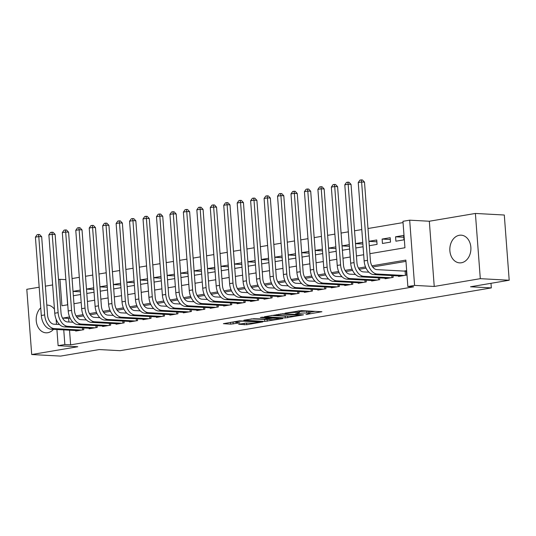 <?xml version="1.0" encoding="UTF-8"?>
<svg xmlns="http://www.w3.org/2000/svg" width="536" height="536" viewBox="0 0 536 536"><rect width="100%" height="100%" fill="white"/><g stroke="black" fill="none" stroke-linecap="round" stroke-linejoin="round"><path stroke-width="0.8" d="M305.996 314.505L321.928 311.731L301.5 310.625L285.018 313.165L288.422 312.944A5.588 0.61 175.7 0 1 296.281 312.421L297.983 312.515A5.588 0.61 175.7 0 1 299.329 312.81A5.588 0.61 175.7 0 1 297.386 313.426L295.443 313.935L298.974 313.513A5.588 0.61 175.7 0 1 306.833 312.997L308.535 313.084A5.588 0.61 175.7 0 1 309.875 313.379A5.588 0.61 175.7 0 1 307.939 313.995L305.996 314.505M40.729 307.811A13.869 10.532 -86.9 0 0 36.569 323.027A13.869 10.532 -86.9 0 0 45.989 332.816A13.869 10.532 -86.9 0 0 47.771 332.715A13.869 10.532 -86.9 0 0 53.506 329.318M56.334 324.334A13.869 10.532 -86.9 0 0 56.488 323.865M54.458 309.218A13.869 10.532 -86.9 0 0 47.49 305.111A13.869 10.532 -86.9 0 0 46.813 305.105M461.396 262.767A13.869 10.532 -86.9 0 0 470.91 248.416A13.869 10.532 -86.9 0 0 461.114 235.163A13.869 10.532 -86.9 0 0 459.332 235.27A13.869 10.532 -86.9 0 0 449.825 249.622A13.869 10.532 -86.9 0 0 459.613 262.868A13.869 10.532 -86.9 0 0 461.396 262.767M238.681 324.28L246.681 324.709L262.868 321.881L239.565 320.85L223.378 323.677L230.721 324.139L239.847 322.853L236.597 322.384A4.67 0.509 175.7 0 1 235.472 322.136A4.67 0.509 175.7 0 1 238.493 321.426A4.67 0.509 175.7 0 1 243.666 321.185L257.106 321.915A4.67 0.509 175.7 0 1 258.231 322.163A4.67 0.509 175.7 0 1 255.21 322.873A4.67 0.509 175.7 0 1 250.044 323.108L245.347 323.148L238.681 324.28M69.526 330.189L70.631 344.849L64.849 344.541L58.123 345.68L56.91 329.506M509.2 280.234L480.303 278.673L475.399 213.449L504.296 215.016L509.2 280.234L470.528 286.773L491.331 287.899L120.077 350.685L99.274 349.559L60.602 356.098L31.704 354.531L77.774 346.738L58.123 345.68M475.399 213.449L429.329 221.241L434.234 286.465L480.303 278.673M434.234 286.465L414.583 285.4L407.856 286.539L405.866 260.094L371.937 265.829M70.631 344.849L413.638 286.847L407.856 286.539M285.286 317.928L303.503 314.846L283.082 313.741L264.442 316.729L285.286 317.928L285.152 316.166L287.731 315.985M282.787 318.605L264.757 321.399L243.914 320.2L253.642 318.719L264.375 319.007L269.407 318.069L260.362 317.506L262.211 317.198L282.767 318.31M39.182 287.216L26.8 289.306L31.704 354.531M73.023 291.403L80.393 291.798M80.266 290.117L73.017 291.336M86.477 289.125L93.847 289.527M93.72 287.839L86.47 289.065M99.924 286.854L107.294 287.249M107.166 285.567L99.924 286.787M113.377 284.576L120.747 284.978M120.62 283.289L113.371 284.515M126.831 282.305L134.201 282.7M134.074 281.018L126.824 282.238M140.278 280.026L147.648 280.429M147.521 278.74L140.278 279.966M153.732 277.755L161.102 278.151M160.974 276.469L153.725 277.688M167.185 275.477L174.548 275.879M174.428 274.191L167.178 275.417M180.632 273.206L188.002 273.601M187.875 271.92L180.632 273.139M194.086 270.928L201.456 271.33M201.328 269.642L194.079 270.868M207.539 268.657L214.903 269.052M214.775 267.37L207.532 268.59M220.986 266.379L228.356 266.781M228.229 265.092L220.986 266.318M234.44 264.107L241.81 264.503M241.682 262.821L234.433 264.04M247.893 261.829L255.257 262.231M255.129 260.543L247.887 261.769M261.34 259.558L268.71 259.953M268.583 258.272L261.334 259.498M274.794 257.28L282.164 257.682M282.036 255.994L274.787 257.22M288.241 255.009L295.611 255.404M295.483 253.722L288.241 254.948M301.694 252.731L309.064 253.133M308.937 251.444L301.688 252.67M315.148 250.459L322.518 250.855M322.391 249.173L315.141 250.399M328.595 248.181L335.965 248.583M335.838 246.895L328.595 248.121M342.048 245.91L349.418 246.305M349.291 244.624L342.042 245.85M355.502 243.632L362.872 244.034M362.745 242.346L355.495 243.572M368.949 241.361L376.875 241.79M369.277 245.702L377.069 244.389L376.741 239.981L368.949 241.3M382.121 239.069L382.449 243.478L390.523 242.111L390.188 237.703L382.121 239.069L390.322 239.512M398.509 275.933L398.55 276.455L406.623 275.095L406.288 270.687L403.936 271.082M385.062 278.204L385.103 278.733L393.169 277.367L393.042 275.631M371.609 280.482L371.649 281.005L379.723 279.645L379.589 277.909M358.155 282.753L358.195 283.283L366.269 281.916L366.142 280.181M344.708 285.031L344.748 285.554L352.815 284.194L352.688 282.459M331.255 287.303L331.295 287.832L339.368 286.465L339.234 284.73M317.808 289.581L317.841 290.103L325.915 288.743L325.788 287.008M304.354 291.852L304.394 292.381L312.461 291.015L312.334 289.279M290.901 294.13L290.941 294.653L299.014 293.293L298.88 291.557M277.454 296.401L277.487 296.931L285.561 295.564L285.433 293.829M264 298.679L264.04 299.202L272.107 297.842L271.98 296.106M250.547 300.951L250.587 301.48L258.66 300.113L258.526 298.378M237.1 303.229L237.14 303.751L245.207 302.391L245.079 300.656M223.646 305.5L223.686 306.029L231.753 304.662L231.626 302.927M210.192 307.778L210.233 308.3L218.306 306.94L218.172 305.205M196.745 310.049L196.786 310.579L204.853 309.212L204.725 307.476M183.292 312.327L183.332 312.85L191.406 311.49L191.272 309.754M169.838 314.599L169.879 315.128L177.952 313.761L177.818 312.026M156.391 316.877L156.432 317.399L164.498 316.039L164.371 314.304M142.938 319.148L142.978 319.677L151.052 318.31L150.918 316.575M129.484 321.426L129.524 321.948L137.598 320.588L137.464 318.853M116.037 323.697L116.078 324.226L124.144 322.86L124.017 321.124M102.584 325.968L102.624 326.498L110.697 325.138L110.563 323.402M89.13 328.246L89.17 328.776L97.244 327.409L97.117 325.674M405.966 261.367L372.681 266.995M366.048 268.121L359.234 269.273M352.594 270.392L345.78 271.544M339.147 272.67L332.327 273.822M325.694 274.941L318.88 276.094M312.24 277.219L305.426 278.372M298.793 279.49L291.979 280.643M285.34 281.769L278.526 282.921M271.893 284.04L265.072 285.192M258.439 286.318L251.625 287.47M244.986 288.589L238.172 289.742M231.539 290.867L224.718 292.02M218.085 293.138L211.271 294.291M204.631 295.416L197.818 296.569M191.185 297.688L184.364 298.84M177.731 299.966L170.917 301.118M164.277 302.237L157.463 303.389M150.83 304.515L144.01 305.667M137.377 306.786L130.563 307.939M123.923 309.064L117.109 310.217M110.476 311.336L103.656 312.488M97.023 313.614L90.209 314.766M83.569 315.885L76.755 317.037M70.122 318.163L68.642 318.411L68.909 322.015M83.663 327.952L83.79 329.687L75.723 331.047L75.683 330.518M403.052 222.587L367.984 228.517M361.78 229.569L354.537 230.795M348.333 231.84L341.084 233.066M334.879 234.118L327.63 235.344M321.426 236.389L314.183 237.615M307.979 238.667L300.73 239.894M294.525 240.939L287.276 242.165M281.072 243.217L273.829 244.443M267.625 245.488L260.375 246.714M254.171 247.766L246.922 248.992M240.718 250.037L233.475 251.263M227.271 252.315L220.021 253.541M213.817 254.587L206.568 255.813M200.364 256.865L193.121 258.091M186.917 259.136L179.667 260.362M173.463 261.414L166.22 262.64M160.009 263.685L152.767 264.911M146.562 265.963L139.313 267.189M133.109 268.235L125.866 269.461M119.662 270.512L112.413 271.739M106.208 272.784L98.959 274.01M92.755 275.062L85.512 276.288M79.308 277.333L72.059 278.559M65.854 279.611L67.616 304.796M403.642 235.431L395.568 236.798L395.903 241.2L403.97 239.84L403.642 235.431M355.824 247.98L363.073 246.754M342.377 250.252L349.619 249.026M328.923 252.53L336.173 251.304M315.476 254.801L322.719 253.575M302.023 257.079L309.265 255.853M288.569 259.35L295.818 258.124M275.122 261.628L282.365 260.402M261.669 263.9L268.918 262.674M248.215 266.178L255.464 264.952M234.768 268.449L242.011 267.223M221.314 270.727L228.564 269.501M207.861 272.998L215.11 271.772M194.414 275.276L201.657 274.05M180.96 277.548L188.21 276.321M167.507 279.825L174.756 278.599M154.06 282.097L161.303 280.871M140.606 284.375L147.856 283.149M127.153 286.646L134.402 285.42M113.706 288.924L120.948 287.698M100.252 291.195L107.501 289.969M86.799 293.473L94.048 292.247M73.352 295.745L80.594 294.519M491.331 287.899L490.989 283.316M52.635 284.938L45.386 286.164M58.511 279.558L59.945 279.316L61.935 305.761L67.744 304.776M65.727 279.631L59.945 279.316M369.88 253.682L404.941 247.753L402.951 221.314L409.678 220.175L414.583 285.4M429.329 221.241L409.678 220.175M56.521 324.347L56.133 319.221M69.593 316.957L62.859 318.096L62.913 318.739M63.751 329.875L64.849 344.541M365.519 266.921L358.49 268.107M352.065 269.193L345.037 270.379M338.618 271.471L331.583 272.656M325.164 273.742L318.136 274.928M311.711 276.02L304.683 277.206M298.264 278.291L291.229 279.477M284.81 280.569L277.782 281.755M271.357 282.841L264.328 284.026M257.91 285.119L250.875 286.304M244.456 287.39L237.428 288.576M231.009 289.668L223.974 290.854M217.556 291.939L210.521 293.125M204.102 294.217L197.074 295.403M190.655 296.488L183.62 297.674M177.202 298.76L170.173 299.952M163.748 301.038L156.72 302.224M150.301 303.309L143.266 304.502M136.847 305.587L129.819 306.773M123.394 307.858L116.366 309.051M109.947 310.136L102.912 311.322M96.493 312.408L89.465 313.6M83.04 314.686L76.012 315.872M73.948 303.724L81.197 302.498M87.401 301.453L94.651 300.227M100.855 299.175L108.098 297.949M114.302 296.904L121.551 295.678M127.756 294.626L135.005 293.4M141.209 292.355L148.452 291.128M154.656 290.077L161.906 288.85M168.11 287.805L175.359 286.579M181.563 285.527L188.806 284.301M195.01 283.256L202.26 282.03M208.464 280.978L215.707 279.752M221.917 278.707L229.16 277.481M235.364 276.429L242.614 275.203M248.818 274.157L256.061 272.931M262.265 271.879L269.514 270.653M275.718 269.608L282.968 268.382M289.172 267.33L296.415 266.104M302.619 265.059L309.868 263.833M316.072 262.781L323.322 261.555M329.526 260.509L336.769 259.283M342.973 258.231L350.222 257.005M356.427 255.96L363.676 254.734M68.642 318.411L62.859 318.096M395.568 236.798L403.776 237.24M309.875 313.379L309.748 311.617A5.588 0.61 175.7 0 0 308.401 311.322L308.535 313.084M299.242 311.684A5.588 0.61 175.7 0 1 306.699 311.228L308.401 311.322M299.329 312.81L299.195 311.048A5.588 0.61 175.7 0 0 298.733 310.84M309.795 312.254L315.061 311.362M271.591 315.429L285.152 316.166M300.281 315.295L282.485 314.123L278.854 314.558A5.588 0.61 175.7 0 0 276.911 315.175A5.588 0.61 175.7 0 0 278.258 315.47L290.512 316.133A5.588 0.61 175.7 0 0 298.364 315.617L300.281 315.295M267.203 319.456L267.209 321.238M251.062 318.907L267.075 319.476M270.519 319.637A4.67 0.509 175.7 0 0 275.685 319.396A4.67 0.509 175.7 0 0 278.707 318.685A4.67 0.509 175.7 0 0 277.581 318.438L272.844 318.183L265.97 319.094L270.519 319.637M230.534 322.377L235.451 321.808M405.41 275.296L405.102 271.149L376.835 269.615A8.891 5.702 -99.6 0 1 370.389 260.489L364.5 182.133L361.606 181.979L367.502 260.335A13.34 8.556 80.4 0 0 377.163 274.023L404.271 275.491M358.249 182.548L359.951 180.13L361.298 179.902L361.606 181.979L358.249 182.548L364.138 260.905A13.34 8.556 80.4 0 0 373.8 274.593L400.908 276.06M405.102 271.149L406.322 271.129M361.298 179.902L362.45 179.969L364.5 182.133M368.902 272.188L363.381 271.893A8.891 5.702 -99.6 0 1 356.936 262.767L351.047 184.411L348.159 184.25L354.048 262.606A13.34 8.556 80.4 0 0 363.71 276.301L390.818 277.769M344.795 184.82L346.497 182.407L347.844 182.18L348.159 184.25L344.795 184.82L350.685 263.176A13.34 8.556 80.4 0 0 360.346 276.864L387.454 278.331M347.844 182.18L348.996 182.24L351.047 184.411M391.963 277.574L391.809 275.564M355.455 274.466L349.928 274.164A8.891 5.702 -99.6 0 1 343.489 265.039L337.593 186.682L334.705 186.528L340.595 264.885A13.34 8.556 80.4 0 0 350.263 278.573L377.364 280.04M331.342 187.098L333.044 184.679L334.39 184.451L334.705 186.528L331.342 187.098L337.238 265.454A13.34 8.556 80.4 0 0 346.899 279.142L374.001 280.609M334.39 184.451L335.549 184.518L337.593 186.682M378.51 279.846L378.356 277.842M342.002 276.737L336.481 276.442A8.891 5.702 -99.6 0 1 330.035 267.317L324.146 188.96L321.252 188.799L327.148 267.156A13.34 8.556 80.4 0 0 336.809 280.851L363.917 282.318M317.895 189.369L319.597 186.957L320.943 186.729L321.252 188.799L317.895 189.369L323.784 267.725A13.34 8.556 80.4 0 0 333.446 281.413L360.554 282.881M320.943 186.729L322.096 186.789L324.146 188.96M365.056 282.124L364.909 280.114M328.548 279.015L323.027 278.713A8.891 5.702 -99.6 0 1 316.582 269.588L310.692 191.231L307.805 191.077L313.694 269.434A13.34 8.556 80.4 0 0 323.355 283.122L350.464 284.589M304.441 191.647L306.143 189.228L307.49 189L307.805 191.077L304.441 191.647L310.331 270.003A13.34 8.556 80.4 0 0 319.999 283.691L347.1 285.159M307.49 189L308.642 189.067L310.692 191.231M351.609 284.395L351.455 282.392M315.101 281.286L309.574 280.991A8.891 5.702 -99.6 0 1 303.135 271.866L297.239 193.509L294.351 193.349L300.247 271.705A13.34 8.556 80.4 0 0 309.909 285.4L337.01 286.867M290.988 193.918L292.696 191.506L294.036 191.278L294.351 193.349L290.988 193.918L296.884 272.275A13.34 8.556 80.4 0 0 306.545 285.963L333.647 287.43M294.036 191.278L295.195 191.339L297.239 193.509M338.156 286.673L338.008 284.663M301.647 283.564L296.127 283.263A8.891 5.702 -99.6 0 1 289.681 274.137L283.792 195.781L280.904 195.627L286.794 273.983A13.34 8.556 80.4 0 0 296.455 287.671L323.563 289.139M277.541 196.196L279.243 193.777L280.589 193.55L280.904 195.627L277.541 196.196L283.43 274.553A13.34 8.556 80.4 0 0 293.091 288.241L320.2 289.708M280.589 193.55L281.742 193.617L283.792 195.781M324.702 288.944L324.555 286.941M288.2 285.835L282.673 285.541A8.891 5.702 -99.6 0 1 276.234 276.415L270.338 198.059L267.451 197.898L273.34 276.254A13.34 8.556 80.4 0 0 283.001 289.942L310.11 291.41M264.087 198.467L265.789 196.055L267.136 195.828L267.451 197.898L264.087 198.467L269.976 276.824A13.34 8.556 80.4 0 0 279.645 290.512L306.746 291.979M267.136 195.828L268.288 195.888L270.338 198.059M311.255 291.222L311.101 289.212M274.747 288.113L269.219 287.812A8.891 5.702 -99.6 0 1 262.781 278.687L256.891 200.33L253.997 200.176L259.893 278.532A13.34 8.556 80.4 0 0 269.554 292.221L296.656 293.688M250.634 200.745L252.342 198.327L253.682 198.099L253.997 200.176L250.634 200.745L256.53 279.102A13.34 8.556 80.4 0 0 266.191 292.79L293.293 294.257M253.682 198.099L254.841 198.166L256.891 200.33M297.802 293.494L297.654 291.49M261.293 290.385L255.773 290.09A8.891 5.702 -99.6 0 1 249.327 280.965L243.438 202.608L240.55 202.447L246.439 280.804A13.34 8.556 80.4 0 0 256.101 294.492L283.209 295.959M237.187 203.017L238.889 200.605L240.235 200.377L240.55 202.447L237.187 203.017L243.076 281.373A13.34 8.556 80.4 0 0 252.737 295.061L279.846 296.529M240.235 200.377L241.388 200.437L243.438 202.608M284.348 295.772L284.201 293.762M247.846 292.663L242.319 292.361A8.891 5.702 -99.6 0 1 235.88 283.236L229.984 204.879L227.096 204.725L232.986 283.082A13.34 8.556 80.4 0 0 242.654 296.77L269.755 298.237M223.733 205.295L225.435 202.876L226.782 202.648L227.096 204.725L223.733 205.295L229.622 283.651A13.34 8.556 80.4 0 0 239.291 297.339L266.392 298.807M226.782 202.648L227.941 202.715L229.984 204.879M270.901 298.043L270.747 296.04M234.393 294.934L228.865 294.639A8.891 5.702 -99.6 0 1 222.427 285.514L216.537 207.157L213.643 206.996L219.539 285.353A13.34 8.556 80.4 0 0 229.2 299.041L256.302 300.508M210.28 207.566L211.988 205.154L213.328 204.926L213.643 206.996L210.28 207.566L216.175 285.923A13.34 8.556 80.4 0 0 225.837 299.611L252.945 301.078M213.328 204.926L214.487 204.987L216.537 207.157M257.447 300.321L257.3 298.311M220.939 297.212L215.418 296.911A8.891 5.702 -99.6 0 1 208.973 287.785L203.084 209.429L200.196 209.275L206.085 287.631A13.34 8.556 80.4 0 0 215.747 301.319L242.855 302.786M196.833 209.844L198.534 207.425L199.881 207.198L200.196 209.275L196.833 209.844L202.722 288.2A13.34 8.556 80.4 0 0 212.383 301.889L239.492 303.356M199.881 207.198L201.034 207.265L203.084 209.429M243.994 302.592L243.847 300.589M207.492 299.483L201.965 299.189A8.891 5.702 -99.6 0 1 195.526 290.063L189.63 211.707L186.742 211.546L192.632 289.902A13.34 8.556 80.4 0 0 202.3 303.59L229.401 305.058M183.379 212.115L185.081 209.703L186.428 209.476L186.742 211.546L183.379 212.115L189.268 290.472A13.34 8.556 80.4 0 0 198.936 304.16L226.038 305.627M186.428 209.476L187.587 209.536L189.63 211.707M230.547 304.87L230.393 302.86M194.039 301.761L188.511 301.46A8.891 5.702 -99.6 0 1 182.073 292.334L176.183 213.978L173.289 213.824L179.185 292.18A13.34 8.556 80.4 0 0 188.846 305.868L215.948 307.336M169.925 214.393L171.634 211.975L172.974 211.747L173.289 213.824L169.925 214.393L175.821 292.75A13.34 8.556 80.4 0 0 185.483 306.438L212.591 307.905M172.974 211.747L174.133 211.814L176.183 213.978M217.093 307.141L216.946 305.138M180.585 304.033L175.064 303.738A8.891 5.702 -99.6 0 1 168.619 294.612L162.73 216.256L159.842 216.095L165.731 294.452A13.34 8.556 80.4 0 0 175.393 308.14L202.501 309.607M156.479 216.665L158.18 214.253L159.527 214.025L159.842 216.095L156.479 216.665L162.368 295.021A13.34 8.556 80.4 0 0 172.029 308.709L199.137 310.177M159.527 214.025L160.679 214.085L162.73 216.256M203.647 309.419L203.492 307.409M167.138 306.311L161.611 306.009A8.891 5.702 -99.6 0 1 155.172 296.884L149.276 218.527L146.388 218.373L152.278 296.73A13.34 8.556 80.4 0 0 161.946 310.418L189.047 311.885M143.025 218.943L144.727 216.524L146.073 216.296L146.388 218.373L143.025 218.943L148.914 297.299A13.34 8.556 80.4 0 0 158.582 310.987L185.684 312.455M146.073 216.296L147.233 216.363L149.276 218.527M190.193 311.691L190.039 309.687M153.685 308.582L148.164 308.287A8.891 5.702 -99.6 0 1 141.718 299.162L135.829 220.805L132.935 220.644L138.831 299.001A13.34 8.556 80.4 0 0 148.492 312.689L175.6 314.156M129.571 221.214L131.28 218.802L132.62 218.574L132.935 220.644L129.571 221.214L135.467 299.57A13.34 8.556 80.4 0 0 145.129 313.259L172.237 314.726M132.62 218.574L133.779 218.634L135.829 220.805M176.739 313.969L176.592 311.959M140.231 310.86L134.71 310.558A8.891 5.702 -99.6 0 1 128.265 301.433L122.376 223.077L119.488 222.922L125.377 301.279A13.34 8.556 80.4 0 0 135.039 314.967L162.147 316.434M116.124 223.492L117.826 221.073L119.173 220.845L119.488 222.922L116.124 223.492L122.014 301.848A13.34 8.556 80.4 0 0 131.675 315.536L158.783 317.004M119.173 220.845L120.325 220.912L122.376 223.077M163.292 316.24L163.138 314.237M126.784 313.131L121.257 312.836A8.891 5.702 -99.6 0 1 114.818 303.711L108.922 225.355L106.034 225.194L111.924 303.55A13.34 8.556 80.4 0 0 121.592 317.238L148.693 318.706M102.671 225.763L104.373 223.351L105.719 223.123L106.034 225.194L102.671 225.763L108.567 304.12A13.34 8.556 80.4 0 0 118.228 317.808L145.33 319.275M105.719 223.123L106.878 223.184L108.922 225.355M149.839 318.518L149.685 316.508M113.331 315.409L107.81 315.108A8.891 5.702 -99.6 0 1 101.364 305.982L95.475 227.626L92.581 227.472L98.477 305.828A13.34 8.556 80.4 0 0 108.138 319.516L135.246 320.984M89.224 228.041L90.926 225.623L92.272 225.395L92.581 227.472L89.224 228.041L95.113 306.398A13.34 8.556 80.4 0 0 104.775 320.086L131.883 321.553M92.272 225.395L93.425 225.462L95.475 227.626M136.385 320.789L136.238 318.786M99.877 317.68L94.356 317.386A8.891 5.702 -99.6 0 1 87.911 308.26L82.021 229.904L79.134 229.743L85.023 308.1A13.34 8.556 80.4 0 0 94.684 321.788L121.793 323.255M75.77 230.312L77.472 227.9L78.819 227.673L79.134 229.743L75.77 230.312L81.66 308.669A13.34 8.556 80.4 0 0 91.321 322.357L118.429 323.824M78.819 227.673L79.971 227.733L82.021 229.904M122.938 323.067L122.784 321.057M86.43 319.959L80.903 319.657A8.891 5.702 -99.6 0 1 74.464 310.532L68.568 232.175L65.68 232.021L71.569 310.377A13.34 8.556 80.4 0 0 81.238 324.066L108.339 325.533M62.317 232.59L64.019 230.172L65.365 229.944L65.68 232.021L62.317 232.59L68.213 310.947A13.34 8.556 80.4 0 0 77.874 324.635L104.976 326.102M65.365 229.944L66.524 230.011L68.568 232.175M109.485 325.339L109.337 323.335M72.976 322.23L67.456 321.935A8.891 5.702 -99.6 0 1 61.01 312.81L55.121 234.453L52.233 234.292L58.123 312.649A13.34 8.556 80.4 0 0 67.784 326.337L94.892 327.804M48.87 234.862L50.572 232.45L51.918 232.222L52.233 234.292L48.87 234.862L54.759 313.218A13.34 8.556 80.4 0 0 64.421 326.906L91.529 328.374M51.918 232.222L53.071 232.282L55.121 234.453M96.031 327.617L95.884 325.607M59.523 324.508L54.002 324.206A8.891 5.702 -99.6 0 1 47.557 315.081L41.667 236.724L38.78 236.57L44.669 314.927A13.34 8.556 80.4 0 0 54.33 328.615L81.439 330.082M35.416 237.14L37.118 234.721L38.465 234.493L38.78 236.57L35.416 237.14L41.306 315.496A13.34 8.556 80.4 0 0 50.974 329.184L78.075 330.652M38.465 234.493L39.617 234.56L41.667 236.724M82.584 329.888L82.43 327.885M307.684 314.042L307.711 314.391M286.579 312.897L286.606 313.245M297.132 313.466L297.158 313.821M306.699 311.228L306.833 312.997M298.941 313.071L298.974 313.513M297.869 310.987L297.983 312.515M296.194 311.275L296.281 312.421M288.395 312.589L288.422 312.944M287.611 316.005L287.738 317.768M300.381 314.679L300.408 315.094M282.452 313.741L282.485 314.123M280.737 313.888L280.764 314.237M278.827 314.21L278.854 314.558M264.623 319.637L264.757 321.399M268.958 317.56L268.985 317.975M277.548 318.029L277.581 318.438M272.811 317.768L272.844 318.183M270.338 317.634L270.392 318.344M265.943 318.746L265.97 319.094M257.079 321.5L257.106 321.915M243.632 320.776L243.666 321.185M233.046 322.216L233.18 323.979M230.587 322.377L230.721 324.139M246.553 323.014L246.681 324.709M244.108 323.362L244.222 324.87M377.163 274.023L373.8 274.593M367.502 260.335L364.138 260.905M363.71 276.301L360.346 276.864M354.048 262.606L350.685 263.176M350.263 278.573L346.899 279.142M340.595 264.885L337.238 265.454M336.809 280.851L333.446 281.413M327.148 267.156L323.784 267.725M323.355 283.122L319.999 283.691M313.694 269.434L310.331 270.003M309.909 285.4L306.545 285.963M300.247 271.705L296.884 272.275M296.455 287.671L293.091 288.241M286.794 273.983L283.43 274.553M283.001 289.942L279.645 290.512M273.34 276.254L269.976 276.824M269.554 292.221L266.191 292.79M259.893 278.532L256.53 279.102M256.101 294.492L252.737 295.061M246.439 280.804L243.076 281.373M242.654 296.77L239.291 297.339M232.986 283.082L229.622 283.651M229.2 299.041L225.837 299.611M219.539 285.353L216.175 285.923M215.747 301.319L212.383 301.889M206.085 287.631L202.722 288.2M202.3 303.59L198.936 304.16M192.632 289.902L189.268 290.472M188.846 305.868L185.483 306.438M179.185 292.18L175.821 292.75M175.393 308.14L172.029 308.709M165.731 294.452L162.368 295.021M161.946 310.418L158.582 310.987M152.278 296.73L148.914 297.299M148.492 312.689L145.129 313.259M138.831 299.001L135.467 299.57M135.039 314.967L131.675 315.536M125.377 301.279L122.014 301.848M121.592 317.238L118.228 317.808M111.924 303.55L108.567 304.12M108.138 319.516L104.775 320.086M98.477 305.828L95.113 306.398M94.684 321.788L91.321 322.357M85.023 308.1L81.66 308.669M81.238 324.066L77.874 324.635M71.569 310.377L68.213 310.947M67.784 326.337L64.421 326.906M58.123 312.649L54.759 313.218M54.33 328.615L50.974 329.184M44.669 314.927L41.306 315.496M300.669 314.692L300.703 315.155M276.864 314.538L276.911 315.175M269.374 317.58L269.407 318.069M278.66 318.089L278.707 318.685M265.327 318.846L265.36 319.288M258.185 321.56L258.231 322.163M235.431 321.546L235.472 322.136"/></g></svg>
